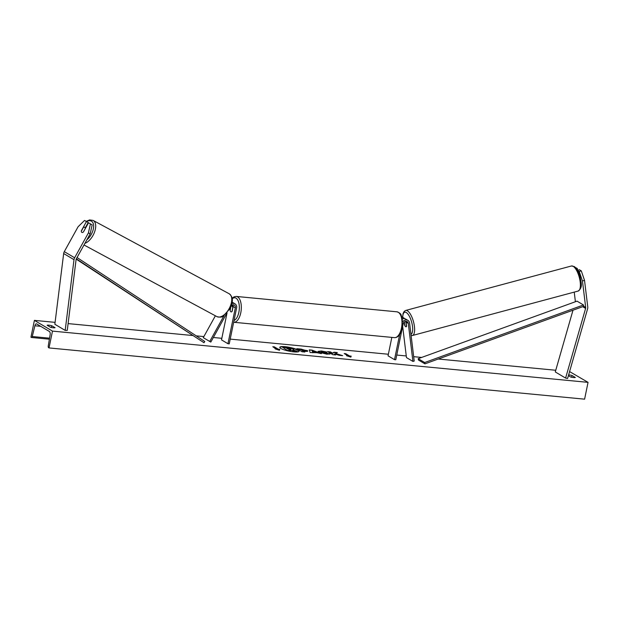 <?xml version="1.0" encoding="UTF-8"?>
<svg xmlns="http://www.w3.org/2000/svg" width="619" height="619" viewBox="0 0 619 619"><rect width="100%" height="100%" fill="white"/><g stroke="black" fill="none" stroke-linecap="round" stroke-linejoin="round"><path stroke-width="0.93" d="M86.451 221.571L84.555 220.441L88.208 222.523L86.451 221.571L81.368 230.748A2.917 1.501 -61.6 0 0 81.832 232.38A2.917 1.501 -61.6 0 0 81.863 232.396A2.917 1.501 -61.6 0 0 83.433 231.978L88.517 222.794L92.169 224.875L88.517 222.794M92.169 224.875L90.173 233.85L88.409 232.899L74.628 257.775A4.666 4 120.7 0 0 74.071 259.284A4.666 4 120.7 0 0 74.001 259.678L65.181 330.399L54.851 324.263L63.672 253.542A4.666 4 120.7 0 1 63.734 253.156A4.666 4 120.7 0 1 64.299 251.639L78.079 226.763L84.555 220.441M90.173 233.85L76.392 258.727A2.329 1.996 120.7 0 0 76.075 259.678L67.254 330.399L65.181 330.399M88.208 222.523L85.36 227.66M88.409 232.899L90.413 223.923M584.522 280.368L581.295 270.882L579.214 271.47L582.448 280.949L584.522 280.368L587.756 306.869A4.666 4 -59.3 0 1 587.686 308.424A4.666 4 -59.3 0 1 587.593 308.819L567.6 378.464L565.604 378.077L555.274 371.942L573.001 310.196M582.448 280.949L585.682 307.45A2.329 1.996 -59.3 0 1 585.605 308.424L565.604 378.077M581.295 270.882L579.399 269.76L577.473 270.302M579.214 271.47L577.589 270.503M574.231 292.106L575.353 301.321A2.329 1.996 -59.3 0 1 575.368 301.739M576.49 268.77L577.334 268.53L575.353 267.431M577.334 268.53L577.542 270.279M406.497 326.453L406.443 326.461A2.917 1.037 75 0 1 406.11 326.786A2.917 1.037 75 0 1 405.693 326.685A2.917 1.114 74.3 0 1 404.524 324.99L404.694 324.944M402.721 321.841A4.372 3.753 -59.3 0 1 407.929 320.387A4.372 3.753 -59.3 0 1 409.585 323.056L414.219 361.055L412.927 361.419L406.466 357.581L402.652 326.306M402.396 318.986A4.372 3.753 -59.3 0 1 405.731 319.079L407.929 320.387M391.827 337.394L388.043 355.824L394.504 359.654L395.781 359.778L403.139 323.899A2.917 2.499 -59.3 0 1 407.178 321.64A2.917 2.499 -59.3 0 1 408.285 323.42L412.927 361.419M405.871 321.338A2.917 2.499 -59.3 0 1 406.087 322.112L406.59 326.213A2.917 1.114 74.3 0 1 406.149 326.778M404.524 324.99L404.168 322.097M394.504 359.654L399.65 334.593M404.578 318.669A4.372 3.753 120.7 0 0 403.665 317.857A4.372 3.753 120.7 0 0 402.025 317.4M227.065 312.804L221.509 339.885L227.962 343.723L229.239 343.847L236.605 307.968A4.372 3.753 120.7 0 0 235.011 303.844L232.814 302.536A4.372 3.753 120.7 0 0 232.079 302.219M235.011 303.844A4.372 3.753 120.7 0 0 231.792 303.705M227.962 343.723L235.328 307.844A2.917 2.499 120.7 0 0 234.268 305.097A2.917 2.499 120.7 0 0 231.243 305.569M230.755 306.846L230.09 310.08A2.917 1.393 -84.5 0 0 231.189 311.914A2.917 1.393 -84.5 0 0 232.156 311.311L233.131 306.544A2.917 2.499 120.7 0 0 232.961 304.796M226.987 312.897L210.824 342.083L203.264 337.657L215.373 315.798M224.132 315.473L209.717 341.487M232.195 306.157L232.342 305.438A4.372 3.753 -59.3 0 0 232.427 304.896M232.783 307.55L231.963 311.55A2.917 1.393 95.5 0 1 231.189 311.914A2.917 1.393 95.5 0 1 230.152 310.475L230.972 306.475A2.917 1.393 95.5 0 1 231.746 306.111A2.917 1.393 95.5 0 1 232.783 307.55L232.922 307.566M81.352 231.127L83.372 227.483A2.917 1.578 118.3 0 1 84.695 227.305A2.917 1.578 118.3 0 1 84.726 227.32A2.917 1.578 118.3 0 1 85.267 228.612L85.29 228.62M83.379 232.017L85.267 228.612M285.088 346.694A9.834 1.896 11.6 0 0 279.811 347.305A9.834 1.896 11.6 0 0 293.801 351.871A9.834 1.896 11.6 0 0 299.078 351.259A9.834 1.896 11.6 0 0 285.088 346.694M299.023 351.399A9.834 1.896 11.6 0 0 285.034 346.98A9.834 1.896 11.6 0 0 279.811 347.452M568.613 374.921A3.644 0.704 -168.4 0 1 571.979 375.478L575.337 377.474A3.644 0.704 -168.4 0 1 573.534 377.544A3.644 0.704 -168.4 0 1 570.741 377.033L568.412 375.648M53.265 327.768A3.644 0.704 11.6 0 0 55.068 327.699L51.71 325.702A3.644 0.704 11.6 0 0 47.121 325.261L50.472 327.258A3.644 0.704 11.6 0 0 53.265 327.768M330.097 353.906L326.747 354.169L318.816 352.079L318.135 351.344L321.493 350.988L326.902 352.041L322.77 351.762C321.323 351.662 320.967 351.855 321.702 352.343L330.097 353.906M321.718 352.35L325.47 353.681L327.203 353.248M297.437 349.023L307.31 350.594C308.347 351.306 307.504 351.538 304.78 351.283L303.387 351.143L304.858 352.025L302.033 351.754L296.865 348.683L301.236 349.101L307.782 351.097M335.691 353.503L337.332 352.559L333.981 352.234L332.565 353.147L330.469 351.902L327.644 351.631L332.805 354.695L335.63 354.966L334.299 354.176L334.747 353.929L339.235 355.314L342.632 355.639L335.691 353.503L341.216 355.499M52.483 331.111L34.401 320.379L30.95 337.193L31.352 337.432A1.455 0.696 -84.5 0 0 31.499 337.487A1.455 0.696 -84.5 0 0 32.265 336.519L34.888 325.78A2.917 1.393 95.5 0 1 36.413 323.853A2.917 1.393 95.5 0 1 36.714 323.954L49.365 331.467A2.917 1.393 95.5 0 1 50.124 334.825L48.251 346.013A1.455 0.696 -84.5 0 0 48.622 347.692L49.025 347.932L52.483 331.111L588.05 382.356L569.573 371.578M555.761 370.263L438.267 359.02M421.678 357.434L413.685 356.668M406.265 355.956L396.748 355.043M388.368 354.246L230.214 339.111M221.834 338.314L213.362 337.502M203.852 336.589L196.208 335.862M192.377 335.49L68.105 323.605M55.091 322.36L34.401 320.379M276.693 349.031L275.161 348.884L279.471 350.3L279.757 349.317L278.225 349.178L274.349 346.872L272.817 346.725L276.391 349.286M351.166 356.149L350.88 357.124L346.57 355.716L348.102 355.863L344.226 353.557L345.758 353.704L349.634 356.002L351.166 356.149M316.804 352.706L310.127 352.528L309.276 349.874L311.984 350.13L321.47 353.611L316.804 352.706M588.05 382.356L584.599 399.17L49.025 347.932M51.346 327.466L51.71 325.702M571.616 377.242L571.979 375.478M290.319 349.828L293.886 351.236L290.319 349.828L289.073 349.712L290.582 350.919L287.75 350.648L282.635 347.298L291.356 348.412L293.483 349.224L293.87 349.975M287.75 350.648L282.635 347.298M290.644 350.64L287.812 350.369M290.257 350.106L289.646 350.052M293.94 350.958L297.159 351.553L293.886 351.236M293.483 349.224L292.973 349.967L297.213 351.267M293.429 349.503L292.911 350.246M273.389 347.066L274.349 346.872M279.672 349.596L278.163 349.456L274.294 347.151M349.634 356.002L344.798 353.898M349.573 356.289L351.081 356.428M335.003 354.904L334.299 354.176M336.906 352.799L333.92 352.521L332.504 353.426L330.407 352.18L328.217 351.971M304.533 350.354L300.896 349.673L302.265 350.478L304.533 350.354L304.656 350.818M302.265 350.478L300.896 349.673M302.204 350.764L304.494 350.648M307.256 350.88L307.682 351.221M304.231 351.963L303.387 351.143M318.158 351.491L321.431 351.267L326.84 352.327M327.149 353.526L329.741 354.122M312.61 351.754L314.885 351.971L312.293 350.996L312.556 352.041L314.885 351.971M312.556 352.041L312.293 350.996M312.866 352.791L312.85 352.335M309.368 350.168L311.984 350.13M311.93 350.408L320.363 353.503M290.713 348.992L286.705 348.304L287.951 349.046L290.876 349.162M290.651 349.271L287.286 348.644M405.693 326.685A2.917 1.037 75 0 1 404.749 325.362L404.331 321.965M405.267 321.454A2.917 1.037 75 0 1 405.971 322.584L406.141 322.538M406.443 326.461L405.971 322.584M76.207 259.137L203.984 342.717L76.338 258.819M77.05 257.535L204.773 341.487L203.984 342.717M585.682 307.45L583.748 306.304L424.92 363.856L418.467 360.018L418.204 358.687L424.665 362.525L424.92 363.856M583.748 306.304L583.485 304.974L577.032 301.144L418.204 358.687M583.485 304.974L424.665 362.525M74.001 259.678L63.672 253.542M74.628 257.775L64.299 251.639M585.605 308.424L582.68 306.691M575.802 301.585L575.353 301.321M408.285 323.42L406.087 322.112M235.328 307.844L233.131 306.544M234.036 320.48A11.521 5.501 -84.5 0 0 238.864 312.262A11.521 5.501 -84.5 0 0 237.959 300.439A11.521 5.501 -84.5 0 0 232.171 298.853M232.086 298.265L234.121 296.803L236.272 296.439A12.976 6.198 95.5 0 1 240.783 312.765A12.976 6.198 95.5 0 1 233.804 322.275L394.473 337.641A12.976 6.198 -84.5 0 0 401.452 328.14A12.976 6.198 -84.5 0 0 396.949 311.814C399.642 312.781 401.058 313.934 401.197 315.257L402.319 318.592L402.242 328.047C400.539 334.562 397.955 337.765 394.473 337.641M86.853 239.839A11.521 6.221 -61.7 0 0 93.198 229.587A11.521 6.221 -61.7 0 0 91.48 221.192A11.521 6.221 -61.7 0 0 86.614 221.571M86.219 221.339L89.608 219.923L93.136 220.426A12.976 7.01 118.3 0 1 93.268 220.496A12.976 7.01 118.3 0 1 94.537 232.11A12.976 7.01 118.3 0 1 84.911 243.344M216.758 316.533A12.976 7.01 -61.7 0 0 216.89 316.611A12.976 7.01 -61.7 0 0 229.146 308.641A12.976 7.01 -61.7 0 0 229.332 293.839A12.976 7.01 -61.7 0 0 229.2 293.77A12.976 7.01 -61.7 0 0 229.069 293.7M40.73 326.337L34.888 325.78M49.559 338.175L32.265 336.519M578.169 291.054C583.214 287.154 580.955 282.527 580.196 277.119C578.804 272.02 576.831 268.499 574.293 266.565L571.445 265.984A12.976 4.627 75 0 1 573.333 266.425A12.976 4.627 75 0 1 579.825 279.695A12.976 4.627 75 0 1 578.169 291.054L412.401 335.513A12.976 4.627 -105 0 0 414.065 324.163A12.976 4.627 -105 0 0 407.565 310.893A12.976 4.627 -105 0 0 405.677 310.452L404.222 311.342L403.077 313.454L402.621 317.238M402.76 317.323A11.521 4.109 75 0 1 406.42 312.603A11.521 4.109 75 0 1 412.107 324.016A11.521 4.109 75 0 1 410.962 334.368M403.665 317.857L401.824 316.766M236.272 296.439L396.949 311.814M231.746 306.111L233.177 306.25M93.136 220.426L229.363 293.863C234.547 298.652 231.963 303.124 229.819 308.811L223.312 316C222.229 317.238 220.085 317.446 216.89 316.611L84.006 244.985M84.695 227.305L85.716 227.854M49.388 339.197L31.499 337.487M571.445 265.984L405.677 310.452M411.109 335.575L412.401 335.513"/></g></svg>
